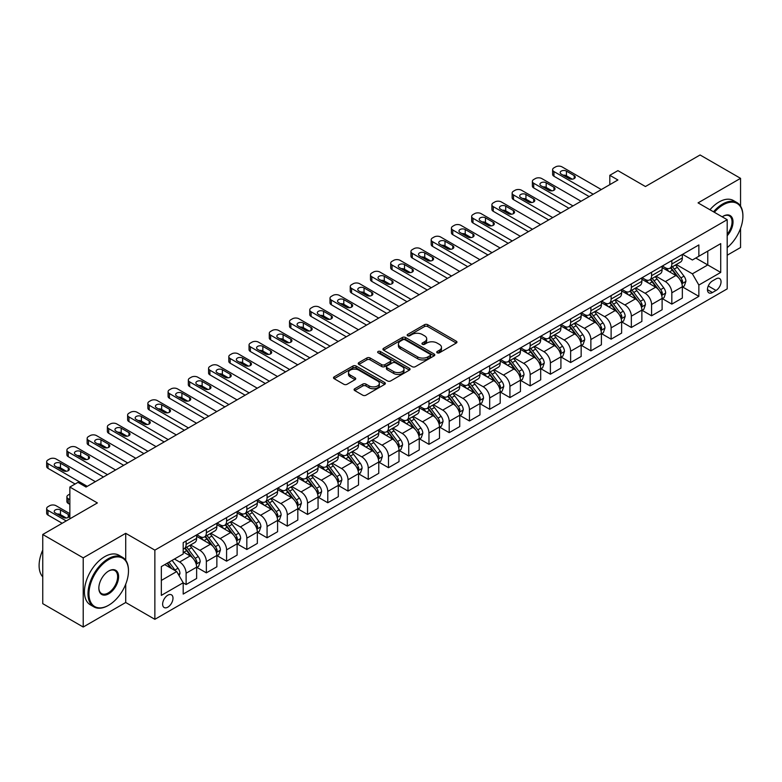 <?xml version="1.0" encoding="UTF-8"?>
<svg xmlns="http://www.w3.org/2000/svg" width="782" height="782" viewBox="0 0 782 782"><rect width="100%" height="100%" fill="white"/><g stroke="black" fill="none" stroke-linecap="round" stroke-linejoin="round"><path stroke-width="1.17" d="M437.187 352.799A1.574 0.909 0 0 0 439.416 352.799L456.297 343.044A2.248 1.3 0 0 0 456.962 342.125A2.248 1.3 0 0 0 456.297 341.216L427.695 324.696A2.248 1.3 0 0 0 424.518 324.696L407.627 334.442A1.574 0.909 0 0 0 407.168 335.087A1.574 0.909 0 0 0 407.627 335.732A1.574 0.909 0 0 0 409.856 335.732L412.036 334.471A7.194 4.154 0 0 1 422.212 334.471L424.597 335.84A7.194 4.154 0 0 1 426.698 338.782A7.194 4.154 0 0 1 424.597 341.714L422.407 342.975A1.574 0.909 0 0 0 421.948 343.621A1.574 0.909 0 0 0 422.407 344.266A1.574 0.909 0 0 0 424.636 344.266L426.816 343.005A7.194 4.154 0 0 1 436.991 343.005L439.376 344.373A7.194 4.154 0 0 1 441.478 347.316A7.194 4.154 0 0 1 439.376 350.248L437.187 351.509A1.574 0.909 0 0 0 436.727 352.154A1.574 0.909 0 0 0 437.187 352.799L437.187 351.509M167.817 607.164A7.331 4.233 120 0 0 172.597 600.703A7.331 4.233 120 0 0 171.473 594.838A7.331 4.233 120 0 0 167.817 595.2A7.331 4.233 120 0 0 163.027 601.651A7.331 4.233 120 0 0 164.152 607.526A7.331 4.233 120 0 0 167.817 607.164M354.745 388.742A2.248 1.3 0 0 0 354.09 389.661A2.248 1.3 0 0 0 354.745 390.57L362.77 395.203A2.248 1.3 0 0 0 365.956 395.203L384.705 384.382A2.248 1.3 0 0 0 385.36 383.463A2.248 1.3 0 0 0 384.705 382.545L356.103 366.035A2.248 1.3 0 0 0 352.917 366.035L334.168 376.856A2.248 1.3 0 0 0 333.513 377.774A2.248 1.3 0 0 0 334.168 378.693L343.865 384.285A2.248 1.3 0 0 0 347.042 384.285L355.067 379.651A2.248 1.3 0 0 0 355.722 378.742A2.248 1.3 0 0 0 355.067 377.823L350.258 375.047A6.012 3.47 0 0 1 348.498 372.594A6.012 3.47 0 0 1 352.213 369.387A6.012 3.47 0 0 1 358.762 370.14L377.589 381.01A6.012 3.47 0 0 1 379.358 383.463A6.012 3.47 0 0 1 375.643 386.67A6.012 3.47 0 0 1 369.094 385.917L365.956 384.109A2.248 1.3 0 0 0 362.77 384.109L354.745 388.742L354.745 390.57M740.554 206.116L740.554 178.345L700.076 154.973L645.433 186.527L617.907 170.632L609.813 175.305L617.907 179.977L86.049 487.049L77.956 482.367L69.862 487.049L69.862 518.828M125.716 560.244L125.716 533.314L83.215 557.849L42.746 534.487L97.388 502.934L69.862 487.049M125.716 533.314L154.865 550.137L727.192 219.703L727.192 288.881L154.865 619.315L154.865 550.137M740.554 178.345L698.052 202.88L727.192 219.703M412.202 366.67A2.248 1.3 0 0 0 415.379 366.67L434.127 355.849A2.248 1.3 0 0 0 434.792 354.93A2.248 1.3 0 0 0 434.127 354.011L405.526 337.492A2.248 1.3 0 0 0 402.349 337.492L383.591 348.322A2.248 1.3 0 0 0 382.936 349.241A2.248 1.3 0 0 0 383.591 350.16L412.202 366.67M378.742 353.132A1.574 0.909 0 0 1 380.335 353.356L380.335 351.489L409.416 368.283A2.248 1.3 0 0 1 410.071 369.192A2.248 1.3 0 0 1 409.416 370.111L390.668 380.942A2.248 1.3 0 0 1 387.491 380.942L358.879 364.422L358.879 362.594A2.248 1.3 0 0 0 358.224 363.503A2.248 1.3 0 0 0 358.879 364.422M358.879 362.594L366.905 357.961A2.248 1.3 0 0 1 370.082 357.961L381.684 364.656A2.248 1.3 0 0 0 384.861 364.656L390.189 361.577A2.248 1.3 0 0 0 390.844 360.658A2.248 1.3 0 0 0 390.189 359.749L378.107 352.77A1.574 0.909 0 0 1 377.647 352.135A1.574 0.909 0 0 1 378.625 351.294A1.574 0.909 0 0 1 380.335 351.489M83.215 557.849L83.215 627.027L42.746 603.655L42.746 534.487M727.192 255.225L740.554 247.513L740.554 228.393M716.029 278.881L712.461 280.933A7.097 4.096 120 0 0 707.827 287.19A7.097 4.096 120 0 0 708.912 292.879A7.097 4.096 120 0 0 712.461 292.527L716.029 290.464A7.097 4.096 120 0 0 720.662 284.218A7.097 4.096 120 0 0 719.577 278.529A7.097 4.096 120 0 0 716.029 278.881M682.588 254.336L692.383 259.995L698.864 256.252L698.864 244.942L183.193 542.659L183.193 553.969L161.336 566.588L161.336 595.385L183.193 582.766L183.193 594.076L698.864 296.358L698.864 285.049L692.383 273.827L676.283 264.531M698.864 256.252L720.721 243.632L720.721 272.429L698.864 285.049M83.215 627.027L125.716 602.492L154.865 619.315M609.813 175.305L609.813 184.65M695.784 258.031L707.769 264.951L707.769 251.11L720.721 243.632M692.383 273.827L707.769 264.951L720.721 272.429M161.336 580.43L176.722 571.544L164.738 564.633M183.193 582.854L186.106 584.535L186.106 573.226A9.159 5.288 -120 0 0 179.635 562.014L174.454 559.022M186.106 584.535L196.634 578.465L196.634 567.155A9.159 5.288 -120 0 0 190.153 555.934L183.193 551.916M196.878 567.39L206.35 572.854L206.35 561.544A9.159 5.288 -120 0 0 199.869 550.332L190.573 544.956M206.35 572.854L216.868 566.784L216.868 555.464A9.159 5.288 -120 0 0 210.397 544.252L196.634 536.305M217.113 555.699L226.585 561.173L226.585 549.863A9.159 5.288 -120 0 0 220.113 538.642L210.808 533.275M226.585 561.173L237.112 555.093L237.112 543.783A9.159 5.288 -120 0 0 230.631 532.571L216.868 524.624M237.357 544.018L246.829 549.492L246.829 538.172A9.159 5.288 -120 0 0 240.348 526.96L231.052 521.594M246.829 549.492L257.346 543.412L257.346 532.102A9.159 5.288 -120 0 0 250.875 520.88L237.112 512.933M257.591 532.337L267.063 537.801L267.063 526.491A9.159 5.288 -120 0 0 260.582 515.279L251.286 509.903M267.063 537.801L277.59 531.731L277.59 520.421A9.159 5.288 -120 0 0 271.11 509.199L257.346 501.252M277.825 520.646L287.297 526.12L287.297 514.81A9.159 5.288 -120 0 0 280.826 503.588L271.53 498.222M287.297 526.12L297.825 520.04L297.825 508.73A9.159 5.288 -120 0 0 291.344 497.518L277.59 489.571M298.069 508.965L307.541 514.439L307.541 503.119A9.159 5.288 -120 0 0 301.06 491.907L291.764 486.541M307.541 514.439L318.059 508.359L318.059 497.049A9.159 5.288 -120 0 0 311.588 485.827L297.825 477.88M318.303 497.284L327.775 502.748L327.775 491.438A9.159 5.288 -120 0 0 321.304 480.226L311.998 474.85M327.775 502.748L338.303 496.678L338.303 485.368A9.159 5.288 -120 0 0 331.822 474.146L318.059 466.199M338.547 485.593L348.01 491.067L348.01 479.757A9.159 5.288 -120 0 0 341.538 468.535L332.242 463.169M348.01 491.067L358.537 484.987L358.537 473.677A9.159 5.288 -120 0 0 352.066 462.465L338.303 454.518M358.782 473.912L368.254 479.386L368.254 468.066A9.159 5.288 -120 0 0 361.773 456.854L352.477 451.488M368.254 479.386L378.771 473.305L378.771 461.996A9.159 5.288 -120 0 0 372.3 450.774L358.537 442.827M379.016 462.23L388.488 467.695L388.488 456.385A9.159 5.288 -120 0 0 382.017 445.173L372.711 439.797M388.488 467.695L399.016 461.624L399.016 450.315A9.159 5.288 -120 0 0 392.535 439.093L378.771 431.146M399.26 450.54L408.732 456.014L408.732 444.704A9.159 5.288 -120 0 0 402.251 433.482L392.955 428.116M408.732 456.014L419.25 449.933L419.25 438.624A9.159 5.288 -120 0 0 412.779 427.412L399.016 419.465M419.494 438.858L428.966 444.332L428.966 433.013A9.159 5.288 -120 0 0 422.495 421.801L413.189 416.435M428.966 444.332L439.494 438.252L439.494 426.943A9.159 5.288 -120 0 0 433.013 415.721L419.25 407.784M439.738 427.177L449.2 432.642L449.2 421.332A9.159 5.288 -120 0 0 442.729 410.12L433.433 404.744M449.2 432.642L459.728 426.571L459.728 415.262A9.159 5.288 -120 0 0 453.257 404.04L439.494 396.093M459.972 415.486L469.444 420.96L469.444 409.651A9.159 5.288 -120 0 0 462.964 398.429L453.668 393.063M469.444 420.96L479.962 414.88L479.962 403.571A9.159 5.288 -120 0 0 473.491 392.359L459.728 384.412M480.207 403.805L489.679 409.279L489.679 397.96A9.159 5.288 -120 0 0 483.208 386.748L473.902 381.381M489.679 409.279L500.206 403.199L500.206 391.89A9.159 5.288 -120 0 0 493.725 380.668L479.962 372.731M500.451 392.124L509.923 397.588L509.923 386.279A9.159 5.288 -120 0 0 503.442 375.067L494.146 369.69M509.923 397.588L520.441 391.518L520.441 380.208A9.159 5.288 -120 0 0 513.969 368.987L500.206 361.04M520.685 380.433L530.157 385.907L530.157 374.598A9.159 5.288 -120 0 0 523.676 363.376L514.38 358.009M530.157 385.907L540.685 379.827L540.685 368.518A9.159 5.288 -120 0 0 534.204 357.306L520.441 349.358M540.919 368.752L550.391 374.226L550.391 362.907A9.159 5.288 -120 0 0 543.92 351.695L534.624 346.328M550.391 374.226L560.919 368.146L560.919 356.836A9.159 5.288 -120 0 0 554.438 345.615L540.685 337.677M561.163 357.071L570.635 362.535L570.635 351.226A9.159 5.288 -120 0 0 564.154 340.014L554.858 334.637M570.635 362.535L581.153 356.465L581.153 345.155A9.159 5.288 -120 0 0 574.682 333.934L560.919 325.986M581.397 345.38L590.869 350.854L590.869 339.544A9.159 5.288 -120 0 0 584.398 328.323L575.093 322.956M590.869 350.854L601.397 344.774L601.397 333.464A9.159 5.288 -120 0 0 594.916 322.252L581.153 314.305M601.641 333.699L611.113 339.173L611.113 327.853A9.159 5.288 -120 0 0 604.633 316.642L595.337 311.275M611.113 339.173L621.631 333.093L621.631 321.783A9.159 5.288 -120 0 0 615.16 310.562L601.397 302.624M621.876 322.018L631.348 327.482L631.348 316.172A9.159 5.288 -120 0 0 624.867 304.96L615.571 299.584M631.348 327.482L641.875 321.412L641.875 310.102A9.159 5.288 -120 0 0 635.395 298.88L621.631 290.933M642.11 310.327L651.582 315.801L651.582 304.491A9.159 5.288 -120 0 0 645.111 293.27L635.815 287.903M651.582 315.801L662.11 309.721L662.11 298.411A9.159 5.288 -120 0 0 655.629 287.199L641.875 279.252M662.354 298.646L671.826 304.12L671.826 292.8A9.159 5.288 -120 0 0 665.345 281.588L656.049 276.222M671.826 304.12L682.344 298.04L682.344 286.73A9.159 5.288 -120 0 0 675.873 275.508L662.11 267.571M662.354 266.027L665.345 267.757A9.159 5.288 -120 0 0 669.93 268.206A9.159 5.288 -120 0 0 671.826 264.013L671.826 260.553M642.11 277.708L645.111 279.438A9.159 5.288 -120 0 0 649.686 279.888A9.159 5.288 -120 0 0 651.582 275.694L651.582 272.244M621.876 289.389L624.867 291.119A9.159 5.288 -120 0 0 629.451 291.578A9.159 5.288 -120 0 0 631.348 287.385L631.348 283.925M601.641 301.08L604.633 302.81A9.159 5.288 -120 0 0 609.217 303.26A9.159 5.288 -120 0 0 611.113 299.066L611.113 295.606M581.397 312.761L584.398 314.491A9.159 5.288 -120 0 0 588.973 314.941A9.159 5.288 -120 0 0 590.869 310.747L590.869 307.297M561.163 324.442L564.154 326.172A9.159 5.288 -120 0 0 568.739 326.632A9.159 5.288 -120 0 0 570.635 322.438L570.635 318.978M540.919 336.133L543.92 337.863A9.159 5.288 -120 0 0 548.495 338.313A9.159 5.288 -120 0 0 550.391 334.119L550.391 330.659M520.685 347.814L523.676 349.544A9.159 5.288 -120 0 0 528.261 349.994A9.159 5.288 -120 0 0 530.157 345.8L530.157 342.35M500.451 359.495L503.442 361.225A9.159 5.288 -120 0 0 508.026 361.685A9.159 5.288 -120 0 0 509.923 357.491L509.923 354.031M480.207 371.186L483.208 372.916A9.159 5.288 -120 0 0 487.782 373.366A9.159 5.288 -120 0 0 489.679 369.172L489.679 365.712M459.972 382.867L462.964 384.597A9.159 5.288 -120 0 0 467.548 385.047A9.159 5.288 -120 0 0 469.444 380.854L469.444 377.403M439.728 394.548L442.729 396.279A9.159 5.288 -120 0 0 447.304 396.738A9.159 5.288 -120 0 0 449.2 392.544L449.2 389.084M419.494 406.239L422.495 407.969A9.159 5.288 -120 0 0 427.07 408.419A9.159 5.288 -120 0 0 428.966 404.226L428.966 400.765M399.26 417.92L402.251 419.651A9.159 5.288 -120 0 0 406.836 420.1A9.159 5.288 -120 0 0 408.732 415.907L408.732 412.456M379.016 429.601L382.017 431.332A9.159 5.288 -120 0 0 386.591 431.791A9.159 5.288 -120 0 0 388.488 427.598L388.488 424.137M358.782 441.292L361.773 443.023A9.159 5.288 -120 0 0 366.357 443.472A9.159 5.288 -120 0 0 368.254 439.279L368.254 435.818M338.547 452.974L341.538 454.704A9.159 5.288 -120 0 0 346.113 455.153A9.159 5.288 -120 0 0 348.01 450.96L348.01 447.509M318.303 464.655L321.304 466.385A9.159 5.288 -120 0 0 325.879 466.844A9.159 5.288 -120 0 0 327.775 462.651L327.775 459.19M298.069 476.346L301.06 478.076A9.159 5.288 -120 0 0 305.645 478.525A9.159 5.288 -120 0 0 307.541 474.332L307.541 470.872M277.825 488.027L280.826 489.757A9.159 5.288 -120 0 0 285.401 490.206A9.159 5.288 -120 0 0 287.297 486.013L287.297 482.562M257.591 499.708L260.582 501.438A9.159 5.288 -120 0 0 265.166 501.897A9.159 5.288 -120 0 0 267.063 497.704L267.063 494.244M237.357 511.399L240.348 513.129A9.159 5.288 -120 0 0 244.922 513.578A9.159 5.288 -120 0 0 246.829 509.385L246.829 505.925M217.113 523.08L220.113 524.81A9.159 5.288 -120 0 0 224.688 525.26A9.159 5.288 -120 0 0 226.585 521.066L226.585 517.616M196.878 534.761L199.869 536.491A9.159 5.288 -120 0 0 204.454 536.951A9.159 5.288 -120 0 0 206.35 532.757L206.35 529.297M682.588 286.965L698.864 296.358M669.93 268.206L680.448 262.126A9.159 5.288 -120 0 0 682.344 257.943L682.344 254.482M649.686 279.888L660.213 273.817A9.159 5.288 -120 0 0 662.11 269.624L662.11 266.163M629.451 291.578L639.979 285.498A9.159 5.288 -120 0 0 641.875 281.305L641.875 277.845M609.217 303.26L619.735 297.18A9.159 5.288 -120 0 0 621.631 292.996L621.631 289.536M588.973 314.941L599.501 308.87A9.159 5.288 -120 0 0 601.397 304.677L601.397 301.217M568.739 326.632L579.257 320.552A9.159 5.288 -120 0 0 581.153 316.358L581.153 312.898M548.495 338.313L559.022 332.233A9.159 5.288 -120 0 0 560.919 328.049L560.919 324.589M528.261 349.994L538.788 343.924A9.159 5.288 -120 0 0 540.685 339.73L540.685 336.27M508.026 361.685L518.544 355.605A9.159 5.288 -120 0 0 520.441 351.411L520.441 347.951M487.782 373.366L498.31 367.286A9.159 5.288 -120 0 0 500.206 363.102L500.206 359.642M467.548 385.047L478.066 378.977A9.159 5.288 -120 0 0 479.962 374.783L479.962 371.323M447.304 396.738L457.832 390.658A9.159 5.288 -120 0 0 459.728 386.464L459.728 383.004M427.07 408.419L437.597 402.339A9.159 5.288 -120 0 0 439.494 398.155L439.494 394.695M406.836 420.1L417.353 414.03A9.159 5.288 -120 0 0 419.25 409.836L419.25 406.376M386.591 431.791L397.119 425.711A9.159 5.288 -120 0 0 399.016 421.518L399.016 418.057M366.357 443.472L376.875 437.392A9.159 5.288 -120 0 0 378.771 433.208L378.771 429.748M346.113 455.153L356.641 449.083A9.159 5.288 -120 0 0 358.537 444.89L358.537 441.429M325.879 466.844L336.407 460.764A9.159 5.288 -120 0 0 338.303 456.571L338.303 453.11M305.645 478.525L316.163 472.445A9.159 5.288 -120 0 0 318.059 468.262L318.059 464.801M285.401 490.206L295.928 484.136A9.159 5.288 -120 0 0 297.825 479.943L297.825 476.482M265.166 501.897L275.684 495.817A9.159 5.288 -120 0 0 277.59 491.624L277.59 488.163M244.922 513.578L255.45 507.498A9.159 5.288 -120 0 0 257.346 503.305L257.346 499.854M224.688 525.26L235.216 519.189A9.159 5.288 -120 0 0 237.112 514.996L237.112 511.536M204.454 536.951L214.972 530.87A9.159 5.288 -120 0 0 216.868 526.677L216.868 523.217M183.193 549.003A9.159 5.288 -120 0 0 184.21 548.632L194.738 542.552A9.159 5.288 -120 0 0 196.634 538.358L196.634 534.908M184.21 548.632A9.159 5.288 -120 0 0 186.106 544.438L186.106 540.978M176.722 571.544L183.193 582.766M125.716 602.492L125.716 584.193M437.812 353.014L439.376 352.115A7.194 4.154 0 0 0 441.478 349.183L441.478 347.316M426.698 338.782L426.698 340.649A7.194 4.154 0 0 1 424.597 343.581L423.033 344.481M456.268 343.063L427.695 326.563A2.248 1.3 0 0 0 424.518 326.563L408.263 335.947M434.127 354.011L434.127 355.849L405.526 339.368A2.248 1.3 0 0 0 402.349 339.368L383.62 350.18M430.159 355.575A1.574 0.909 0 0 0 430.618 354.93A1.574 0.909 0 0 0 430.159 354.285L405.047 339.789A1.574 0.909 0 0 0 402.818 339.789L400.521 341.118A7.194 4.154 0 0 0 398.409 344.06A7.194 4.154 0 0 0 400.521 346.993L417.686 356.905A7.194 4.154 0 0 0 427.852 356.905L430.159 355.575L430.159 357.442A1.574 0.909 0 0 0 430.618 356.797L430.618 354.93M398.409 344.06L398.409 345.927A7.194 4.154 0 0 0 400.521 348.86L400.521 346.993M430.159 357.442L427.852 358.772A7.194 4.154 0 0 1 417.686 358.772L400.521 348.86M358.909 364.441L366.905 359.828L366.905 357.961M390.844 360.658L390.844 362.535A2.248 1.3 0 0 1 390.189 363.454L384.861 366.523A2.248 1.3 0 0 1 381.684 366.523L370.082 359.828A2.248 1.3 0 0 0 366.905 359.828M380.335 353.356L409.387 370.13M393.727 371.606A6.012 3.47 0 0 0 400.276 372.359A6.012 3.47 0 0 0 403.991 369.153A6.012 3.47 0 0 0 402.222 366.699L395.594 362.868A2.248 1.3 0 0 0 392.417 362.868L387.09 365.937A2.248 1.3 0 0 0 386.435 366.856A2.248 1.3 0 0 0 387.09 367.775L393.727 371.606L393.727 373.473A6.012 3.47 0 0 0 400.276 374.226A6.012 3.47 0 0 0 403.991 371.02L403.991 369.153M386.435 366.856L386.435 368.723A2.248 1.3 0 0 0 387.09 369.642L387.09 367.775M393.727 373.473L387.09 369.642M379.358 383.463L379.358 385.331A6.012 3.47 0 0 1 375.643 388.537A6.012 3.47 0 0 1 369.094 387.784L365.956 385.976A2.248 1.3 0 0 0 362.77 385.976L354.774 390.589M348.498 372.594L348.498 374.461A6.012 3.47 0 0 0 350.258 376.914L350.258 375.047M355.038 379.671L350.258 376.914M384.705 382.545L384.705 384.382L356.103 367.902A2.248 1.3 0 0 0 352.917 367.902L334.197 378.713M682.344 287.102L684.289 285.977L685.912 281.305A6.07 3.499 -120 0 0 683.976 276.144L677.359 267.307A17.517 10.117 -120 0 0 675.443 265.02M668.864 271.471A17.517 10.117 -120 0 0 665.277 267.718M681.796 283.387L682.637 281.569A6.07 3.499 -120 0 0 680.897 277.913L674.279 269.086A17.517 10.117 -120 0 0 672.373 266.799M670.741 267.737A14.535 8.397 60 0 1 673.126 270.455L678.727 277.923M670.428 267.923A17.517 10.117 60 0 1 672.334 270.21L676.733 276.075M593.215 194.239L553.959 171.571A4.575 2.639 -0 0 1 552.62 169.694A4.575 2.639 -0 0 1 553.959 167.827L555.572 166.898A4.575 2.639 -0 0 1 562.053 166.898L601.319 189.557M552.62 169.694L552.62 174.376A4.575 2.639 180 0 0 553.959 176.243L589.169 196.575M561.241 174.093A3.666 2.111 180 0 1 560.166 172.597A3.666 2.111 180 0 1 562.434 170.642A3.666 2.111 180 0 1 566.422 171.102L574.193 175.588A3.666 2.111 180 0 1 575.269 177.084A3.666 2.111 180 0 1 573.011 179.039A3.666 2.111 180 0 1 569.013 178.579L561.241 174.093M563.148 175.188A3.666 2.111 180 0 1 566.422 175.774L572.287 179.156M662.11 298.783L664.055 297.668L665.668 292.996A6.07 3.499 -120 0 0 663.732 287.825L657.115 278.998A17.517 10.117 -120 0 0 655.208 276.701M648.63 283.152A17.517 10.117 -120 0 0 645.042 279.399M661.552 295.068L662.393 293.25A6.07 3.499 -120 0 0 660.663 289.604L654.045 280.767A17.517 10.117 -120 0 0 652.129 278.48M650.497 279.418A14.535 8.397 60 0 1 652.892 282.136L658.483 289.604M650.184 279.604A17.517 10.117 60 0 1 652.1 281.891L656.499 287.766M641.875 310.474L643.811 309.349L645.433 304.677A6.07 3.499 -120 0 0 643.498 299.506L636.88 290.679A17.517 10.117 -120 0 0 634.974 288.392M628.386 294.834A17.517 10.117 -120 0 0 624.808 291.08M641.318 306.759L642.159 304.931A6.07 3.499 -120 0 0 640.419 301.285L633.801 292.458A17.517 10.117 -120 0 0 631.895 290.161M630.263 291.109A14.535 8.397 60 0 1 632.648 293.817L638.249 301.295M629.95 291.285A17.517 10.117 60 0 1 631.866 293.573L636.265 299.447M621.631 322.155L623.577 321.031L625.199 316.358A6.07 3.499 -120 0 0 623.254 311.197L616.646 302.36A17.517 10.117 -120 0 0 614.73 300.073M608.152 306.524A17.517 10.117 -120 0 0 604.564 302.771M621.084 318.44L621.915 316.622A6.07 3.499 -120 0 0 620.185 312.966L613.567 304.139A17.517 10.117 -120 0 0 611.651 301.852M610.028 302.79A14.535 8.397 60 0 1 612.414 305.508L618.015 312.976M609.716 302.976A17.517 10.117 60 0 1 611.622 305.263L616.021 311.128M572.981 205.92L533.715 183.252A4.575 2.639 -0 0 1 532.376 181.385A4.575 2.639 -0 0 1 533.715 179.508L535.338 178.579A4.575 2.639 -0 0 1 541.818 178.579L581.075 201.248M532.376 181.385L532.376 186.057A4.575 2.639 180 0 0 533.715 187.924L568.934 208.256M541.007 185.774A3.666 2.111 180 0 1 539.932 184.278A3.666 2.111 180 0 1 542.19 182.323A3.666 2.111 180 0 1 546.188 182.783L553.959 187.269A3.666 2.111 180 0 1 555.034 188.765A3.666 2.111 180 0 1 552.766 190.72A3.666 2.111 180 0 1 548.778 190.261L541.007 185.774M542.913 186.878A3.666 2.111 180 0 1 546.188 187.455L552.053 190.847M552.747 217.601L513.481 194.933A4.575 2.639 -0 0 1 512.142 193.066A4.575 2.639 -0 0 1 513.481 191.199L515.103 190.261A4.575 2.639 -0 0 1 521.574 190.261L560.841 212.929M512.142 193.066L512.142 197.738A4.575 2.639 180 0 0 513.481 199.606L548.69 219.938M520.763 197.465A3.666 2.111 180 0 1 519.698 195.969A3.666 2.111 180 0 1 521.956 194.014A3.666 2.111 180 0 1 525.944 194.474L533.715 198.96A3.666 2.111 180 0 1 534.79 200.456A3.666 2.111 180 0 1 532.532 202.401A3.666 2.111 180 0 1 528.534 201.952L520.763 197.465M522.669 198.56A3.666 2.111 180 0 1 525.944 199.146L531.809 202.528M532.503 229.292L493.247 206.624A4.575 2.639 -0 0 1 491.898 204.747A4.575 2.639 -0 0 1 493.247 202.88L494.859 201.952A4.575 2.639 -0 0 1 501.34 201.952L540.597 224.61M491.898 204.747L491.898 209.429A4.575 2.639 180 0 0 493.247 211.296L528.456 231.628M500.529 209.146A3.666 2.111 180 0 1 499.454 207.65A3.666 2.111 180 0 1 501.721 205.695A3.666 2.111 180 0 1 505.71 206.155L513.481 210.641A3.666 2.111 180 0 1 514.556 212.137A3.666 2.111 180 0 1 512.288 214.092A3.666 2.111 180 0 1 508.3 213.633L500.529 209.146M502.435 210.241A3.666 2.111 180 0 1 505.71 210.827L511.575 214.209M601.397 333.836L603.342 332.721L604.955 328.049A6.07 3.499 -120 0 0 603.02 322.878L596.402 314.051A17.517 10.117 -120 0 0 594.496 311.754M587.917 318.206A17.517 10.117 -120 0 0 584.33 314.452M600.84 330.121L601.681 328.303A6.07 3.499 -120 0 0 599.941 324.657L593.333 315.82A17.517 10.117 -120 0 0 591.417 313.533M589.784 314.472A14.535 8.397 60 0 1 592.169 317.189L597.771 324.657M589.472 314.657A17.517 10.117 60 0 1 591.388 316.945L595.786 322.819M512.269 240.973L473.002 218.305A4.575 2.639 -0 0 1 471.663 216.438A4.575 2.639 -0 0 1 473.002 214.561L474.625 213.633A4.575 2.639 -0 0 1 481.096 213.633L520.362 236.301M471.663 216.438L471.663 221.111A4.575 2.639 180 0 0 473.002 222.978L508.222 243.31M480.295 220.827A3.666 2.111 180 0 1 479.219 219.331A3.666 2.111 180 0 1 481.477 217.376A3.666 2.111 180 0 1 485.475 217.836L493.247 222.323A3.666 2.111 180 0 1 494.312 223.818A3.666 2.111 180 0 1 492.054 225.773A3.666 2.111 180 0 1 488.066 225.314L480.295 220.827M482.201 221.932A3.666 2.111 180 0 1 485.475 222.508L491.34 225.9M727.192 247.64A27.937 16.129 120 0 0 742.9 216.252A27.937 16.129 120 0 0 723.145 204.845A27.937 16.129 120 0 0 714.357 212.293M713.516 211.805A28.621 16.52 -60 0 1 722.666 204.004A28.621 16.52 -60 0 1 736.976 202.587A28.621 16.52 -60 0 1 742.9 215.685A28.621 16.52 -60 0 1 742.9 215.969M722.216 216.839A13.968 8.064 -60 0 1 723.145 216.252L723.145 216.252A13.968 8.064 -60 0 1 732.802 219.683A13.968 8.064 -60 0 1 727.192 235.714M709.948 209.752A28.621 16.52 -60 0 1 719.098 201.952A28.621 16.52 -60 0 1 733.408 200.534L736.976 202.587M727.192 234.248A13.284 7.664 120 0 0 729.303 215.871A13.284 7.664 120 0 0 722.9 216.399M108.229 605.483L108.718 605.2A27.937 16.129 120 0 0 128.473 570.987A27.937 16.129 120 0 0 108.718 559.58A27.937 16.129 120 0 0 88.962 593.792A27.937 16.129 120 0 0 108.718 605.2L108.229 605.483A28.621 16.52 -60 0 1 93.918 606.9A28.621 16.52 -60 0 1 89.539 583.958A28.621 16.52 -60 0 1 108.229 558.739A28.621 16.52 -60 0 1 122.539 557.322A28.621 16.52 -60 0 1 128.473 570.42A28.621 16.52 -60 0 1 128.473 570.704M108.718 593.792A13.968 8.064 -60 0 1 98.845 588.093A13.968 8.064 -60 0 1 108.718 570.987L108.718 570.987A13.968 8.064 -60 0 1 118.6 576.686A13.968 8.064 -60 0 1 108.718 593.792M98.845 587.81A13.284 7.664 120 0 0 101.592 593.606A13.284 7.664 120 0 0 108.229 592.952A13.284 7.664 120 0 0 116.909 581.251A13.284 7.664 120 0 0 114.876 570.606A13.284 7.664 120 0 0 108.473 571.134M93.918 606.9L90.36 604.838A28.621 16.52 -60 0 1 85.971 581.906A28.621 16.52 -60 0 1 104.671 556.686A28.621 16.52 -60 0 1 118.981 555.269L122.539 557.322M42.746 576.833A28.621 16.52 -60 0 1 42.746 550.088M581.153 345.527L583.098 344.403L584.721 339.73A6.07 3.499 -120 0 0 582.786 334.559L576.168 325.732A17.517 10.117 -120 0 0 574.252 323.445M567.673 329.887A17.517 10.117 -120 0 0 564.086 326.133M580.606 341.812L581.446 339.984A6.07 3.499 -120 0 0 579.706 336.338L573.089 327.511A17.517 10.117 -120 0 0 571.183 325.214M569.55 326.162A14.535 8.397 60 0 1 571.935 328.87L577.536 336.348M569.237 326.338A17.517 10.117 60 0 1 571.143 328.626L575.542 334.5M560.919 357.208L562.864 356.084L564.477 351.411A6.07 3.499 -120 0 0 562.541 346.25L555.924 337.413A17.517 10.117 -120 0 0 554.018 335.126M547.439 341.578A17.517 10.117 -120 0 0 543.852 337.824M560.362 353.493L561.202 351.675A6.07 3.499 -120 0 0 559.472 348.019L552.854 339.192A17.517 10.117 -120 0 0 550.939 336.905M549.316 337.844A14.535 8.397 60 0 1 551.701 340.561L557.292 348.029M549.003 338.029A17.517 10.117 60 0 1 550.909 340.317L555.308 346.182M540.685 368.889L542.62 367.775L544.243 363.102A6.07 3.499 -120 0 0 542.307 357.931L535.69 349.104A17.517 10.117 -120 0 0 533.783 346.807M527.205 353.259A17.517 10.117 -120 0 0 523.617 349.505M540.127 365.174L540.968 363.356A6.07 3.499 -120 0 0 539.228 359.71L532.61 350.874A17.517 10.117 -120 0 0 530.704 348.586M529.072 349.525A14.535 8.397 60 0 1 531.457 352.242L537.058 359.71M528.759 349.71A17.517 10.117 60 0 1 530.675 351.998L535.074 357.873M520.441 380.58L522.386 379.456L524.008 374.783A6.07 3.499 -120 0 0 522.063 369.612L515.455 360.785A17.517 10.117 -120 0 0 513.539 358.498M506.961 364.94A17.517 10.117 -120 0 0 503.373 361.186M519.893 376.865L520.724 375.037A6.07 3.499 -120 0 0 518.994 371.391L512.376 362.565A17.517 10.117 -120 0 0 510.46 360.267M508.838 361.216A14.535 8.397 60 0 1 511.223 363.923L516.824 371.401M508.525 361.392A17.517 10.117 60 0 1 510.431 363.679L514.83 369.554M500.206 392.261L502.152 391.137L503.764 386.464A6.07 3.499 -120 0 0 501.829 381.303L495.211 372.467A17.517 10.117 -120 0 0 493.305 370.179M486.727 376.631A17.517 10.117 -120 0 0 483.139 372.877M499.649 388.546L500.49 386.728A6.07 3.499 -120 0 0 498.75 383.072L492.142 374.246A17.517 10.117 -120 0 0 490.226 371.958M488.594 372.897A14.535 8.397 60 0 1 490.979 375.614L496.58 383.082M488.281 373.073A17.517 10.117 60 0 1 490.197 375.37L494.595 381.235M492.025 252.654L452.768 229.986A4.575 2.639 -0 0 1 451.429 228.119A4.575 2.639 -0 0 1 452.768 226.252L454.381 225.314A4.575 2.639 -0 0 1 460.862 225.314L500.128 247.982M451.429 228.119L451.429 232.792A4.575 2.639 180 0 0 452.768 234.659L487.978 254.991M460.051 232.508A3.666 2.111 180 0 1 458.975 231.013A3.666 2.111 180 0 1 461.243 229.067A3.666 2.111 180 0 1 465.231 229.517L473.002 234.004A3.666 2.111 180 0 1 474.078 235.509A3.666 2.111 180 0 1 471.82 237.454A3.666 2.111 180 0 1 467.822 237.005L460.051 232.508M461.957 233.613A3.666 2.111 180 0 1 465.231 234.199L471.096 237.581M471.79 264.345L432.524 241.677A4.575 2.639 -0 0 1 431.185 239.8A4.575 2.639 -0 0 1 432.524 237.933L434.147 237.005A4.575 2.639 -0 0 1 440.628 237.005L479.884 259.663M431.185 239.8L431.185 244.483A4.575 2.639 180 0 0 432.524 246.35L467.744 266.682M439.816 244.199A3.666 2.111 180 0 1 438.741 242.703A3.666 2.111 180 0 1 440.999 240.748A3.666 2.111 180 0 1 444.997 241.208L452.768 245.695A3.666 2.111 180 0 1 453.843 247.19A3.666 2.111 180 0 1 451.576 249.145A3.666 2.111 180 0 1 447.587 248.686L439.816 244.199M441.722 245.294A3.666 2.111 180 0 1 444.997 245.88L450.862 249.263M451.556 276.026L412.29 253.358A4.575 2.639 -0 0 1 410.951 251.491A4.575 2.639 -0 0 1 412.29 249.614L413.913 248.686A4.575 2.639 -0 0 1 420.384 248.686L459.65 271.354M410.951 251.491L410.951 256.164A4.575 2.639 180 0 0 412.29 258.031L447.509 278.363M419.572 255.88A3.666 2.111 180 0 1 418.507 254.385A3.666 2.111 180 0 1 420.765 252.43A3.666 2.111 180 0 1 424.753 252.889L432.524 257.376A3.666 2.111 180 0 1 433.599 258.871A3.666 2.111 180 0 1 431.341 260.826A3.666 2.111 180 0 1 427.343 260.367L419.572 255.88M421.478 256.985A3.666 2.111 180 0 1 424.753 257.561L430.618 260.953M431.312 287.708L392.056 265.039A4.575 2.639 -0 0 1 390.707 263.172A4.575 2.639 -0 0 1 392.056 261.305L393.669 260.367A4.575 2.639 -0 0 1 400.149 260.367L439.406 283.035M390.707 263.172L390.707 267.845A4.575 2.639 180 0 0 392.056 269.712L427.265 290.044M399.338 267.561A3.666 2.111 180 0 1 398.263 266.066A3.666 2.111 180 0 1 400.531 264.12A3.666 2.111 180 0 1 404.519 264.57L412.29 269.057A3.666 2.111 180 0 1 413.365 270.552A3.666 2.111 180 0 1 411.097 272.507A3.666 2.111 180 0 1 407.109 272.048L399.338 267.561M401.244 268.666A3.666 2.111 180 0 1 404.519 269.252L410.384 272.635M411.078 299.398L371.812 276.73A4.575 2.639 -0 0 1 370.473 274.853A4.575 2.639 -0 0 1 371.812 272.986L373.434 272.048A4.575 2.639 -0 0 1 379.905 272.048L419.172 294.716M370.473 274.853L370.473 279.536A4.575 2.639 180 0 0 371.812 281.403L407.031 301.735M379.104 279.252A3.666 2.111 180 0 1 378.029 277.757A3.666 2.111 180 0 1 380.287 275.802A3.666 2.111 180 0 1 384.285 276.261L392.056 280.748A3.666 2.111 180 0 1 393.121 282.243A3.666 2.111 180 0 1 390.863 284.198A3.666 2.111 180 0 1 386.875 283.739L379.104 279.252M381.01 280.347A3.666 2.111 180 0 1 384.285 280.933L390.15 284.316M479.962 403.942L481.908 402.828L483.53 398.155A6.07 3.499 -120 0 0 481.595 392.984L474.977 384.158A17.517 10.117 -120 0 0 473.061 381.86M466.483 388.312A17.517 10.117 -120 0 0 462.895 384.558M479.415 400.228L480.256 398.409A6.07 3.499 -120 0 0 478.516 394.763L471.898 385.927A17.517 10.117 -120 0 0 469.992 383.639M468.359 384.578A14.535 8.397 60 0 1 470.744 387.295L476.346 394.763M468.047 384.764A17.517 10.117 60 0 1 469.953 387.051L474.351 392.926M390.834 311.08L351.577 288.411A4.575 2.639 -0 0 1 350.238 286.544A4.575 2.639 -0 0 1 351.577 284.668L353.2 283.739A4.575 2.639 -0 0 1 359.671 283.739L398.937 306.407M350.238 286.544L350.238 291.217A4.575 2.639 180 0 0 351.577 293.084L386.787 313.416M358.86 290.933A3.666 2.111 180 0 1 357.785 289.438A3.666 2.111 180 0 1 360.052 287.483A3.666 2.111 180 0 1 364.041 287.942L371.812 292.429A3.666 2.111 180 0 1 372.887 293.924A3.666 2.111 180 0 1 370.629 295.879A3.666 2.111 180 0 1 366.631 295.42L358.86 290.933M360.766 292.038A3.666 2.111 180 0 1 364.041 292.615L369.906 296.007M459.728 415.633L461.673 414.509L463.286 409.836A6.07 3.499 -120 0 0 461.351 404.665L454.743 395.839A17.517 10.117 -120 0 0 452.827 393.551M446.248 399.993A17.517 10.117 -120 0 0 442.661 396.239M459.171 411.918L460.012 410.091A6.07 3.499 -120 0 0 458.281 406.445L451.664 397.618A17.517 10.117 -120 0 0 449.748 395.321M448.125 396.269A14.535 8.397 60 0 1 450.51 398.976L456.102 406.454M447.812 396.445A17.517 10.117 60 0 1 449.718 398.732L454.117 404.607M370.6 322.761L331.333 300.093A4.575 2.639 -0 0 1 329.994 298.225A4.575 2.639 -0 0 1 331.333 296.358L332.956 295.42A4.575 2.639 -0 0 1 339.437 295.42L378.693 318.088M329.994 298.225L329.994 302.898A4.575 2.639 180 0 0 331.333 304.765L366.553 325.097M338.626 302.614A3.666 2.111 180 0 1 337.55 301.119A3.666 2.111 180 0 1 339.808 299.174A3.666 2.111 180 0 1 343.806 299.623L351.577 304.11A3.666 2.111 180 0 1 352.653 305.606A3.666 2.111 180 0 1 350.385 307.561A3.666 2.111 180 0 1 346.397 307.101L338.626 302.614M340.532 303.719A3.666 2.111 180 0 1 343.806 304.306L349.671 307.688M439.494 427.314L441.429 426.19L443.052 421.518A6.07 3.499 -120 0 0 441.116 416.356L434.499 407.52A17.517 10.117 -120 0 0 432.593 405.232M426.014 411.684A17.517 10.117 -120 0 0 422.427 407.93M438.937 423.6L439.777 421.781A6.07 3.499 -120 0 0 438.037 418.126L431.42 409.299A17.517 10.117 -120 0 0 429.513 407.011M427.881 407.95A14.535 8.397 60 0 1 430.266 410.667L435.867 418.135M427.568 408.126A17.517 10.117 60 0 1 429.484 410.423L433.883 416.288M350.365 334.452L311.099 311.783A4.575 2.639 -0 0 1 309.76 309.907A4.575 2.639 -0 0 1 311.099 308.04L312.722 307.101A4.575 2.639 -0 0 1 319.193 307.101L358.459 329.769M309.76 309.907L309.76 314.589A4.575 2.639 180 0 0 311.099 316.456L346.318 336.788M318.382 314.305A3.666 2.111 180 0 1 317.316 312.81A3.666 2.111 180 0 1 319.574 310.855A3.666 2.111 180 0 1 323.562 311.314L331.333 315.801A3.666 2.111 180 0 1 332.409 317.297A3.666 2.111 180 0 1 330.151 319.252A3.666 2.111 180 0 1 326.153 318.792L318.382 314.305M320.288 315.4A3.666 2.111 180 0 1 323.562 315.987L329.437 319.369M419.25 438.995L421.195 437.881L422.818 433.208A6.07 3.499 -120 0 0 420.882 428.037L414.264 419.211A17.517 10.117 -120 0 0 412.349 416.914M405.77 423.365A17.517 10.117 -120 0 0 402.183 419.611M418.702 435.281L419.533 433.463A6.07 3.499 -120 0 0 417.803 429.817L411.185 420.98A17.517 10.117 -120 0 0 409.279 418.693M407.647 419.631A14.535 8.397 60 0 1 410.032 422.348L415.633 429.817M407.334 419.817A17.517 10.117 60 0 1 409.24 422.104L413.639 427.979M330.121 346.133L290.865 323.465A4.575 2.639 -0 0 1 289.516 321.598A4.575 2.639 -0 0 1 290.865 319.721L292.478 318.792A4.575 2.639 -0 0 1 298.959 318.792L338.215 341.46M289.516 321.598L289.516 326.27A4.575 2.639 180 0 0 290.865 328.137L326.074 348.469M298.147 325.986A3.666 2.111 180 0 1 297.072 324.491A3.666 2.111 180 0 1 299.34 322.536A3.666 2.111 180 0 1 303.328 322.995L311.099 327.482A3.666 2.111 180 0 1 312.174 328.978A3.666 2.111 180 0 1 309.907 330.933A3.666 2.111 180 0 1 305.918 330.473L298.147 325.986M300.053 327.091A3.666 2.111 180 0 1 303.328 327.668L309.193 331.06M399.016 450.686L400.961 449.562L402.574 444.89A6.07 3.499 -120 0 0 400.638 439.719L394.02 430.892A17.517 10.117 -120 0 0 392.114 428.604M385.536 435.046A17.517 10.117 -120 0 0 381.948 431.293M398.458 446.972L399.299 445.144A6.07 3.499 -120 0 0 397.559 441.498L390.951 432.671A17.517 10.117 -120 0 0 389.035 430.374M387.403 431.322A14.535 8.397 60 0 1 389.798 434.03L395.389 441.507M387.09 431.498A17.517 10.117 60 0 1 389.006 433.785L393.405 439.66M309.887 357.814L270.621 335.146A4.575 2.639 -0 0 1 269.282 333.279A4.575 2.639 -0 0 1 270.621 331.412L272.244 330.473A4.575 2.639 -0 0 1 278.715 330.473L317.981 353.141M269.282 333.279L269.282 337.951A4.575 2.639 180 0 0 270.621 339.818L305.84 360.15M277.913 337.668A3.666 2.111 180 0 1 276.838 336.172A3.666 2.111 180 0 1 279.096 334.227A3.666 2.111 180 0 1 283.094 334.676L290.865 339.163A3.666 2.111 180 0 1 291.93 340.659A3.666 2.111 180 0 1 289.672 342.614A3.666 2.111 180 0 1 285.684 342.154L277.913 337.668M279.819 338.772A3.666 2.111 180 0 1 283.094 339.359L288.959 342.741M378.771 462.367L380.717 461.243L382.339 456.571A6.07 3.499 -120 0 0 380.404 451.41L373.786 442.573A17.517 10.117 -120 0 0 371.87 440.286M365.292 446.737A17.517 10.117 -120 0 0 361.714 442.983M378.224 458.653L379.065 456.835A6.07 3.499 -120 0 0 377.325 453.179L370.707 444.352A17.517 10.117 -120 0 0 368.801 442.065M367.169 443.003A14.535 8.397 60 0 1 369.554 445.72L375.155 453.189M366.856 443.179A17.517 10.117 60 0 1 368.762 445.476L373.161 451.341M289.643 369.505L250.387 346.837A4.575 2.639 -0 0 1 249.047 344.96A4.575 2.639 -0 0 1 250.387 343.093L252.009 342.154A4.575 2.639 -0 0 1 258.48 342.154L297.747 364.823M249.047 344.96L249.047 349.632A4.575 2.639 180 0 0 250.387 351.509L285.596 371.841M257.669 349.358A3.666 2.111 180 0 1 256.594 347.863A3.666 2.111 180 0 1 258.862 345.908A3.666 2.111 180 0 1 262.85 346.367L270.621 350.854A3.666 2.111 180 0 1 271.696 352.35A3.666 2.111 180 0 1 269.438 354.305A3.666 2.111 180 0 1 265.44 353.845L257.669 349.358M259.575 350.453A3.666 2.111 180 0 1 262.85 351.04L268.715 354.422M358.537 474.048L360.482 472.934L362.095 468.262A6.07 3.499 -120 0 0 360.16 463.091L353.552 454.264A17.517 10.117 -120 0 0 351.636 451.967M345.058 458.418A17.517 10.117 -120 0 0 341.47 454.665M357.99 470.334L358.821 468.516A6.07 3.499 -120 0 0 357.091 464.87L350.473 456.033A17.517 10.117 -120 0 0 348.557 453.746M346.934 454.684A14.535 8.397 60 0 1 349.319 457.402L354.911 464.87M346.622 454.87A17.517 10.117 60 0 1 348.528 457.157L352.926 463.032M338.303 485.739L340.238 484.615L341.861 479.943A6.07 3.499 -120 0 0 339.926 474.772L333.308 465.945A17.517 10.117 -120 0 0 331.402 463.658M324.823 470.099A17.517 10.117 -120 0 0 321.236 466.346M337.746 482.025L338.586 480.197A6.07 3.499 -120 0 0 336.847 476.551L330.229 467.724A17.517 10.117 -120 0 0 328.323 465.427M326.69 466.375A14.535 8.397 60 0 1 329.075 469.083L334.676 476.561M326.377 466.551A17.517 10.117 60 0 1 328.293 468.838L332.692 474.713M318.059 497.42L320.004 496.296L321.627 491.624A6.07 3.499 -120 0 0 319.691 486.463L313.074 477.626A17.517 10.117 -120 0 0 311.158 475.339M304.579 481.79A17.517 10.117 -120 0 0 300.992 478.037M317.512 493.706L318.352 491.888A6.07 3.499 -120 0 0 316.612 488.232L309.995 479.405A17.517 10.117 -120 0 0 308.088 477.118M306.456 478.056A14.535 8.397 60 0 1 308.841 480.774L314.442 488.242M306.143 478.232A17.517 10.117 60 0 1 308.049 480.529L312.448 486.394M297.825 509.102L299.77 507.987L301.383 503.305A6.07 3.499 -120 0 0 299.447 498.144L292.83 489.317A17.517 10.117 -120 0 0 290.924 487.02M284.345 493.471A17.517 10.117 -120 0 0 280.758 489.718M297.268 505.387L298.108 503.569A6.07 3.499 -120 0 0 296.368 499.923L289.76 491.086A17.517 10.117 -120 0 0 287.844 488.799M286.212 489.737A14.535 8.397 60 0 1 288.607 492.455L294.198 499.923M285.899 489.923A17.517 10.117 60 0 1 287.815 492.21L292.214 498.085M277.59 520.792L279.526 519.668L281.149 514.996A6.07 3.499 -120 0 0 279.213 509.825L272.595 500.998A17.517 10.117 -120 0 0 270.68 498.711M264.101 505.152A17.517 10.117 -120 0 0 260.523 501.399M277.033 517.078L277.874 515.25A6.07 3.499 -120 0 0 276.134 511.604L269.516 502.777A17.517 10.117 -120 0 0 267.61 500.48M265.978 501.428A14.535 8.397 60 0 1 268.363 504.136L273.964 511.614M265.665 501.604A17.517 10.117 60 0 1 267.581 503.891L271.97 509.766M257.346 532.474L259.292 531.349L260.905 526.677A6.07 3.499 -120 0 0 258.969 521.516L252.361 512.679A17.517 10.117 -120 0 0 250.445 510.392M243.867 516.843A17.517 10.117 -120 0 0 240.279 513.09M256.799 528.759L257.63 526.941A6.07 3.499 -120 0 0 255.9 523.285L249.282 514.458A17.517 10.117 -120 0 0 247.366 512.171M245.744 513.109A14.535 8.397 60 0 1 248.129 515.827L253.72 523.295M245.431 513.285A17.517 10.117 60 0 1 247.337 515.582L251.736 521.447M237.112 544.155L239.048 543.04L240.67 538.358A6.07 3.499 -120 0 0 238.735 533.197L232.117 524.37A17.517 10.117 -120 0 0 230.211 522.073M223.632 528.524A17.517 10.117 -120 0 0 220.045 524.771M236.555 540.44L237.396 538.622A6.07 3.499 -120 0 0 235.656 534.976L229.038 526.139A17.517 10.117 -120 0 0 227.132 523.852M225.499 524.79A14.535 8.397 60 0 1 227.885 527.508L233.486 534.976M225.187 524.976A17.517 10.117 60 0 1 227.103 527.264L231.501 533.138M216.868 555.846L218.813 554.721L220.436 550.049A6.07 3.499 -120 0 0 218.501 544.878L211.883 536.051A17.517 10.117 -120 0 0 209.967 533.764M203.388 540.206A17.517 10.117 -120 0 0 199.801 536.452M216.321 552.131L217.161 550.303A6.07 3.499 -120 0 0 215.421 546.657L208.804 537.83A17.517 10.117 -120 0 0 206.898 535.533M205.265 536.481A14.535 8.397 60 0 1 207.65 539.189L213.251 546.667M204.952 536.657A17.517 10.117 60 0 1 206.859 538.945L211.257 544.819M196.634 567.527L198.579 566.403L200.192 561.73A6.07 3.499 -120 0 0 198.257 556.569L191.639 547.732A17.517 10.117 -120 0 0 189.733 545.445M69.862 499.669L68.239 498.73L68.239 503.403A4.575 2.639 180 0 1 66.9 501.536L66.9 496.863A4.575 2.639 -0 0 0 68.239 498.73M69.862 504.341L68.239 503.403M196.077 563.812L196.917 561.994A6.07 3.499 -120 0 0 195.177 558.338L188.57 549.511A17.517 10.117 -120 0 0 186.654 547.224M185.021 548.162A14.535 8.397 60 0 1 187.416 550.88L193.007 558.348M184.708 548.338A17.517 10.117 60 0 1 186.624 550.636L191.023 556.501M69.862 494.058L68.239 494.986A4.575 2.639 -0 0 0 66.9 496.863M269.409 381.186L230.152 358.518A4.575 2.639 -0 0 1 228.803 356.651A4.575 2.639 -0 0 1 230.152 354.774L231.765 353.845A4.575 2.639 -0 0 1 238.246 353.845L277.502 376.513M228.803 356.651L228.803 361.323A4.575 2.639 180 0 0 230.152 363.19L265.362 383.522M237.435 361.04A3.666 2.111 180 0 1 236.36 359.544A3.666 2.111 180 0 1 238.618 357.589A3.666 2.111 180 0 1 242.615 358.048L250.387 362.535A3.666 2.111 180 0 1 251.462 364.031A3.666 2.111 180 0 1 249.194 365.986A3.666 2.111 180 0 1 245.206 365.526L237.435 361.04M239.341 362.144A3.666 2.111 180 0 1 242.615 362.721L248.481 366.113M249.175 392.867L209.908 370.199A4.575 2.639 -0 0 1 208.569 368.332A4.575 2.639 -0 0 1 209.908 366.465L211.531 365.526A4.575 2.639 -0 0 1 218.002 365.526L257.268 388.195M208.569 368.332L208.569 373.004A4.575 2.639 180 0 0 209.908 374.871L245.128 395.203M217.191 372.721A3.666 2.111 180 0 1 216.125 371.225A3.666 2.111 180 0 1 218.383 369.28A3.666 2.111 180 0 1 222.371 369.73L230.152 374.216A3.666 2.111 180 0 1 231.218 375.712A3.666 2.111 180 0 1 228.96 377.667A3.666 2.111 180 0 1 224.962 377.207L217.191 372.721M219.097 373.825A3.666 2.111 180 0 1 222.371 374.412L228.246 377.794M228.93 404.558L189.674 381.89A4.575 2.639 -0 0 1 188.335 380.013A4.575 2.639 -0 0 1 189.674 378.146L191.287 377.207A4.575 2.639 -0 0 1 197.768 377.207L237.024 399.876M188.335 380.013L188.335 384.685A4.575 2.639 180 0 0 189.674 386.562L224.884 406.894M196.956 384.412A3.666 2.111 180 0 1 195.881 382.916A3.666 2.111 180 0 1 198.149 380.961A3.666 2.111 180 0 1 202.137 381.421L209.908 385.907A3.666 2.111 180 0 1 210.984 387.403A3.666 2.111 180 0 1 208.726 389.358A3.666 2.111 180 0 1 204.728 388.898L196.956 384.412M198.863 385.506A3.666 2.111 180 0 1 202.137 386.093L208.002 389.475M208.696 416.239L169.43 393.571A4.575 2.639 -0 0 1 168.091 391.704A4.575 2.639 -0 0 1 169.43 389.827L171.053 388.898A4.575 2.639 -0 0 1 177.524 388.898L216.79 411.567M168.091 391.704L168.091 396.376A4.575 2.639 180 0 0 169.43 398.243L204.649 418.575M176.722 396.093A3.666 2.111 180 0 1 175.647 394.597A3.666 2.111 180 0 1 177.905 392.642A3.666 2.111 180 0 1 181.903 393.102L189.674 397.588A3.666 2.111 180 0 1 190.74 399.084A3.666 2.111 180 0 1 188.482 401.039A3.666 2.111 180 0 1 184.493 400.58L176.722 396.093M178.628 397.197A3.666 2.111 180 0 1 181.903 397.774L187.768 401.166M188.452 427.92L149.196 405.252A4.575 2.639 -0 0 1 147.857 403.385A4.575 2.639 -0 0 1 149.196 401.518L150.818 400.58A4.575 2.639 -0 0 1 157.29 400.58L196.556 423.248M147.857 403.385L147.857 408.057A4.575 2.639 180 0 0 149.196 409.924L184.405 430.256M156.478 407.774A3.666 2.111 180 0 1 155.413 406.278A3.666 2.111 180 0 1 157.671 404.333A3.666 2.111 180 0 1 161.659 404.783L169.43 409.269A3.666 2.111 180 0 1 170.505 410.765A3.666 2.111 180 0 1 168.247 412.72A3.666 2.111 180 0 1 164.249 412.261L156.478 407.774M158.384 408.878A3.666 2.111 180 0 1 161.659 409.465L167.524 412.847M168.218 439.611L128.962 416.943A4.575 2.639 -0 0 1 127.613 415.066A4.575 2.639 -0 0 1 128.962 413.199L130.574 412.261A4.575 2.639 -0 0 1 137.055 412.261L176.312 434.929M127.613 415.066L127.613 419.738A4.575 2.639 180 0 0 128.962 421.615L164.171 441.947M136.244 419.465A3.666 2.111 180 0 1 135.169 417.969A3.666 2.111 180 0 1 137.427 416.014A3.666 2.111 180 0 1 141.425 416.474L149.196 420.96A3.666 2.111 180 0 1 150.271 422.456A3.666 2.111 180 0 1 148.003 424.411A3.666 2.111 180 0 1 144.015 423.952L136.244 419.465M138.15 420.56A3.666 2.111 180 0 1 141.425 421.146L147.29 424.528M147.984 451.292L108.718 428.624A4.575 2.639 -0 0 1 107.378 426.757A4.575 2.639 -0 0 1 108.718 424.88L110.34 423.952A4.575 2.639 -0 0 1 116.811 423.952L156.077 446.62M107.378 426.757L107.378 431.429A4.575 2.639 180 0 0 108.718 433.296L143.937 453.628M116 431.146A3.666 2.111 180 0 1 114.934 429.65A3.666 2.111 180 0 1 117.192 427.695A3.666 2.111 180 0 1 121.19 428.155L128.962 432.642A3.666 2.111 180 0 1 130.027 434.137A3.666 2.111 180 0 1 127.769 436.092A3.666 2.111 180 0 1 123.781 435.633L116 431.146M117.906 432.25A3.666 2.111 180 0 1 121.19 432.827L127.055 436.219M127.74 462.973L88.483 440.305A4.575 2.639 -0 0 1 87.144 438.438A4.575 2.639 -0 0 1 88.483 436.571L90.096 435.633A4.575 2.639 -0 0 1 96.577 435.633L135.833 458.301M87.144 438.438L87.144 443.111A4.575 2.639 180 0 0 88.483 444.978L123.693 465.31M95.766 442.827A3.666 2.111 180 0 1 94.69 441.331A3.666 2.111 180 0 1 96.958 439.386A3.666 2.111 180 0 1 100.946 439.836L108.718 444.323A3.666 2.111 180 0 1 109.793 445.818A3.666 2.111 180 0 1 107.535 447.773A3.666 2.111 180 0 1 103.537 447.314L95.766 442.827M97.672 443.932A3.666 2.111 180 0 1 100.946 444.518L106.811 447.9M107.505 474.664L68.239 451.996A4.575 2.639 -0 0 1 66.9 450.119A4.575 2.639 -0 0 1 68.239 448.252L69.862 447.314A4.575 2.639 -0 0 1 76.343 447.314L115.599 469.982M66.9 450.119L66.9 454.792A4.575 2.639 180 0 0 68.239 456.668L103.459 477M75.531 454.518A3.666 2.111 180 0 1 74.456 453.022A3.666 2.111 180 0 1 76.714 451.067A3.666 2.111 180 0 1 80.712 451.527L88.483 456.014A3.666 2.111 180 0 1 89.559 457.509A3.666 2.111 180 0 1 87.291 459.464A3.666 2.111 180 0 1 83.303 459.005L75.531 454.518M77.438 455.613A3.666 2.111 180 0 1 80.712 456.199L86.577 459.581M179.146 575.757L179.958 573.411A6.07 3.499 -120 0 0 178.022 568.25L172.118 560.371M66.216 520.929L48.005 510.411A4.575 2.639 -0 0 1 46.666 508.544A4.575 2.639 -0 0 1 48.005 506.677L49.628 505.739A4.575 2.639 -0 0 1 56.099 505.739L69.862 513.686M62.169 523.266L48.005 515.084A4.575 2.639 180 0 1 46.666 513.217L46.666 508.544M66.333 518.007L60.468 514.624A3.666 2.111 -0 0 0 57.194 514.038M175.5 570.84A6.07 3.499 -120 0 0 174.943 570.029L169.039 562.141M167.524 563.02L171.766 568.69M167.094 563.265L170.691 568.064M55.287 512.943L63.059 517.43A3.666 2.111 -0 0 0 67.056 517.88A3.666 2.111 -0 0 0 69.315 515.934A3.666 2.111 -0 0 0 68.239 514.439L60.468 509.942A3.666 2.111 -0 0 0 56.48 509.493A3.666 2.111 -0 0 0 54.222 511.438A3.666 2.111 -0 0 0 55.287 512.943M87.271 486.345L48.005 463.677A4.575 2.639 -0 0 1 46.666 461.81A4.575 2.639 -0 0 1 48.005 459.933L49.628 459.005A4.575 2.639 -0 0 1 56.099 459.005L95.365 481.673M46.666 461.81L46.666 466.483A4.575 2.639 180 0 0 48.005 468.35L75.121 484.009M55.287 466.199A3.666 2.111 180 0 1 54.222 464.704A3.666 2.111 180 0 1 56.48 462.748A3.666 2.111 180 0 1 60.468 463.208L68.239 467.695A3.666 2.111 180 0 1 69.315 469.19A3.666 2.111 180 0 1 67.056 471.145A3.666 2.111 180 0 1 63.059 470.686L55.287 466.199M57.194 467.304A3.666 2.111 180 0 1 60.468 467.88L66.333 471.272M179.635 562.014L190.153 555.934M199.869 550.332L210.397 544.252M220.113 538.642L230.631 532.571M240.348 526.96L250.875 520.88M260.582 515.279L271.11 509.199M280.826 503.588L291.344 497.518M301.06 491.907L311.588 485.827M321.304 480.226L331.822 474.146M341.538 468.535L352.066 462.465M361.773 456.854L372.3 450.774M382.017 445.173L392.535 439.093M402.251 433.482L412.779 427.412M422.495 421.801L433.013 415.721M442.729 410.12L453.257 404.04M462.964 398.429L473.491 392.359M483.208 386.748L493.725 380.668M503.442 375.067L513.969 368.987M523.676 363.376L534.204 357.306M543.92 351.695L554.438 345.615M564.154 340.014L574.682 333.934M584.398 328.323L594.916 322.252M604.633 316.642L615.16 310.562M624.867 304.96L635.395 298.88M645.111 293.27L655.629 287.199M665.345 281.588L675.873 275.508M671.826 264.013L682.344 257.943M671.826 292.8L682.344 286.73M651.582 304.491L662.11 298.411M651.582 275.694L662.11 269.624M631.348 316.172L641.875 310.102M631.348 287.385L641.875 281.305M611.113 327.853L621.631 321.783M611.113 299.066L621.631 292.996M590.869 339.544L601.397 333.464M590.869 310.747L601.397 304.677M570.635 351.226L581.153 345.155M570.635 322.438L581.153 316.358M550.391 362.907L560.919 356.836M550.391 334.119L560.919 328.049M530.157 374.598L540.685 368.518M530.157 345.8L540.685 339.73M509.923 386.279L520.441 380.208M509.923 357.491L520.441 351.411M489.679 397.96L500.206 391.89M489.679 369.172L500.206 363.102M469.444 409.651L479.962 403.571M469.444 380.854L479.962 374.783M449.2 421.332L459.728 415.262M449.2 392.544L459.728 386.464M428.966 433.013L439.494 426.943M428.966 404.226L439.494 398.155M408.732 444.704L419.25 438.624M408.732 415.907L419.25 409.836M388.488 456.385L399.016 450.315M388.488 427.598L399.016 421.518M368.254 468.066L378.771 461.996M368.254 439.279L378.771 433.208M348.01 479.757L358.537 473.677M348.01 450.96L358.537 444.89M327.775 491.438L338.303 485.368M327.775 462.651L338.303 456.571M307.541 503.119L318.059 497.049M307.541 474.332L318.059 468.262M287.297 514.81L297.825 508.73M287.297 486.013L297.825 479.943M267.063 526.491L277.59 520.421M267.063 497.704L277.59 491.624M246.829 538.172L257.346 532.102M246.829 509.385L257.346 503.305M226.585 549.863L237.112 543.783M226.585 521.066L237.112 514.996M206.35 561.544L216.868 555.464M206.35 532.757L216.868 526.677M186.106 573.226L196.634 567.155M186.106 544.438L196.634 538.358M708.257 285.987L716.029 290.464M707.446 289.623L712.461 292.527M439.376 352.115L439.376 350.248M422.407 344.266L422.407 342.975M424.597 343.581L424.597 341.714M407.627 335.732L407.627 334.442M424.518 326.563L424.518 324.696M427.695 326.563L427.695 324.696M456.297 343.044L456.297 341.216M383.591 350.16L383.591 348.322M402.349 339.368L402.349 337.492M405.526 339.368L405.526 337.492M417.686 358.772L417.686 356.905M427.852 358.772L427.852 356.905M370.082 359.828L370.082 357.961M381.684 366.523L381.684 364.656M384.861 366.523L384.861 364.656M390.189 363.454L390.189 361.577M409.416 370.111L409.416 368.283M362.77 385.976L362.77 384.109M365.956 385.976L365.956 384.109M369.094 387.784L369.094 385.917M355.067 379.651L355.067 377.823M334.168 378.693L334.168 376.856M352.917 367.902L352.917 366.035M356.103 367.902L356.103 366.035M681.894 283.719L685.873 281.422M674.279 269.086L677.359 267.307M669.509 271.843L672.334 270.21M680.897 277.913L683.976 276.144M680.418 280.288L682.637 281.569M553.959 176.243L553.959 171.571M566.422 171.102L566.422 175.774M574.193 175.588L574.193 178.579M661.66 295.401L665.629 293.113M654.045 280.767L657.115 278.998M649.275 283.524L652.1 281.891M660.663 289.604L663.732 287.825M660.174 291.969L662.393 293.25M641.416 307.091L645.394 304.794M633.801 292.458L636.88 290.679M629.031 295.205L631.866 293.573M640.419 301.285L643.498 299.506M639.94 303.651L642.159 304.931M621.182 318.773L625.15 316.475M613.567 304.139L616.646 302.36M608.797 306.896L611.622 305.263M620.185 312.966L623.254 311.197M619.706 315.342L621.915 316.622M533.715 187.924L533.715 183.252M546.188 182.783L546.188 187.455M553.959 187.269L553.959 190.261M513.481 199.606L513.481 194.933M525.944 194.474L525.944 199.146M533.715 198.96L533.715 201.952M493.247 211.296L493.247 206.624M505.71 206.155L505.71 210.827M513.481 210.641L513.481 213.633M600.938 330.454L604.916 328.166M593.333 315.82L596.402 314.051M588.563 318.577L591.388 316.945M599.941 324.657L603.02 322.878M599.462 327.023L601.681 328.303M473.002 222.978L473.002 218.305M485.475 217.836L485.475 222.508M493.247 222.323L493.247 225.314M580.703 342.145L584.682 339.847M573.089 327.511L576.168 325.732M568.318 330.258L571.143 328.626M579.706 336.338L582.786 334.559M579.227 338.704L581.446 339.984M560.469 353.826L564.438 351.529M552.854 339.192L555.924 337.413M548.084 341.949L550.909 340.317M559.472 348.019L562.541 346.25M558.983 350.395L561.202 351.675M540.225 365.507L544.204 363.219M532.61 350.874L535.69 349.104M527.84 353.63L530.675 351.998M539.228 359.71L542.307 357.931M538.749 362.076L540.968 363.356M519.991 377.198L523.96 374.901M512.376 362.565L515.455 360.785M507.606 365.311L510.431 363.679M518.994 371.391L522.063 369.612M518.515 373.757L520.724 375.037M499.747 388.879L503.725 386.582M492.142 374.246L495.211 372.467M487.372 377.002L490.197 375.37M498.75 383.072L501.829 381.303M498.271 385.448L500.49 386.728M452.768 234.659L452.768 229.986M465.231 229.517L465.231 234.199M473.002 234.004L473.002 237.005M432.524 246.35L432.524 241.677M444.997 241.208L444.997 245.88M452.768 245.695L452.768 248.686M412.29 258.031L412.29 253.358M424.753 252.889L424.753 257.561M432.524 257.376L432.524 260.367M392.056 269.712L392.056 265.039M404.519 264.57L404.519 269.252M412.29 269.057L412.29 272.048M371.812 281.403L371.812 276.73M384.285 276.261L384.285 280.933M392.056 280.748L392.056 283.739M479.513 400.56L483.491 398.273M471.898 385.927L474.977 384.158M467.128 388.683L469.953 387.051M478.516 394.763L481.595 392.984M478.037 397.129L480.256 398.409M351.577 293.084L351.577 288.411M364.041 287.942L364.041 292.615M371.812 292.429L371.812 295.42M459.278 412.251L463.247 409.954M451.664 397.618L454.743 395.839M446.893 400.364L449.718 398.732M458.281 406.445L461.351 404.665M457.793 408.81L460.012 410.091M331.333 304.765L331.333 300.093M343.806 299.623L343.806 304.306M351.577 304.11L351.577 307.101M439.034 423.932L443.013 421.635M431.42 409.299L434.499 407.52M426.649 412.055L429.484 410.423M438.037 418.126L441.116 416.356M437.558 420.501L439.777 421.781M311.099 316.456L311.099 311.783M323.562 311.314L323.562 315.987M331.333 315.801L331.333 318.792M418.8 435.613L422.779 433.326M411.185 420.98L414.264 419.211M406.415 423.736L409.24 422.104M417.803 429.817L420.882 428.037M417.324 432.182L419.533 433.463M290.865 328.137L290.865 323.465M303.328 322.995L303.328 327.668M311.099 327.482L311.099 330.473M398.566 447.304L402.535 445.007M390.951 432.671L394.02 430.892M386.181 435.418L389.006 433.785M397.559 441.498L400.638 439.719M397.08 443.863L399.299 445.144M270.621 339.818L270.621 335.146M283.094 334.676L283.094 339.359M290.865 339.163L290.865 342.154M378.322 458.985L382.3 456.688M370.707 444.352L373.786 442.573M365.937 447.108L368.762 445.476M377.325 453.179L380.404 451.41M376.846 455.554L379.065 456.835M250.387 351.509L250.387 346.837M262.85 346.367L262.85 351.04M270.621 350.854L270.621 353.845M358.088 470.666L362.056 468.379M350.473 456.033L353.552 454.264M345.703 458.79L348.528 457.157M357.091 464.87L360.16 463.091M356.602 467.235L358.821 468.516M337.844 482.357L341.822 480.06M330.229 467.724L333.308 465.945M325.459 470.471L328.293 468.838M336.847 476.551L339.926 474.772M336.368 478.916L338.586 480.197M317.609 494.038L321.588 491.741M309.995 479.405L313.074 477.626M305.224 482.162L308.049 480.529M316.612 488.232L319.691 486.463M316.133 490.607L318.352 491.888M297.375 505.719L301.344 503.422M289.76 491.086L292.83 489.317M284.99 493.843L287.815 492.21M296.368 499.923L299.447 498.144M295.889 502.288L298.108 503.569M277.131 517.41L281.109 515.113M269.516 502.777L272.595 500.998M264.746 505.524L267.581 503.891M276.134 511.604L279.213 509.825M275.655 513.969L277.874 515.25M256.897 529.091L260.865 526.794M249.282 514.458L252.361 512.679M244.512 517.215L247.337 515.582M255.9 523.285L258.969 521.516M255.411 525.66L257.63 526.941M236.653 540.773L240.631 538.475M229.038 526.139L232.117 524.37M224.268 528.896L227.103 527.264M235.656 534.976L238.735 533.197M235.177 537.342L237.396 538.622M216.419 552.463L220.397 550.166M208.804 537.83L211.883 536.051M204.034 540.577L206.859 538.945M215.421 546.657L218.501 544.878M214.942 549.023L217.161 550.303M196.184 564.145L200.153 561.847M188.57 549.511L191.639 547.732M183.799 552.268L186.624 550.636M195.177 558.338L198.257 556.569M194.698 560.714L196.917 561.994M230.152 363.19L230.152 358.518M242.615 358.048L242.615 362.721M250.387 362.535L250.387 365.526M209.908 374.871L209.908 370.199M222.371 369.73L222.371 374.412M230.152 374.216L230.152 377.207M189.674 386.562L189.674 381.89M202.137 381.421L202.137 386.093M209.908 385.907L209.908 388.898M169.43 398.243L169.43 393.571M181.903 393.102L181.903 397.774M189.674 397.588L189.674 400.58M149.196 409.924L149.196 405.252M161.659 404.783L161.659 409.465M169.43 409.269L169.43 412.261M128.962 421.615L128.962 416.943M141.425 416.474L141.425 421.146M149.196 420.96L149.196 423.952M108.718 433.296L108.718 428.624M121.19 428.155L121.19 432.827M128.962 432.642L128.962 435.633M88.483 444.978L88.483 440.305M100.946 439.836L100.946 444.518M108.718 444.323L108.718 447.314M68.239 456.668L68.239 451.996M80.712 451.527L80.712 456.199M88.483 456.014L88.483 459.005M48.005 510.411L48.005 515.084M178.374 574.418L179.919 573.529M174.943 570.029L178.022 568.25M60.468 514.624L60.468 509.942M68.239 517.43L68.239 514.439M48.005 468.35L48.005 463.677M60.468 463.208L60.468 467.88M68.239 467.695L68.239 470.686M742.9 216.252L742.9 215.685M128.473 570.987L128.473 570.42"/></g></svg>
